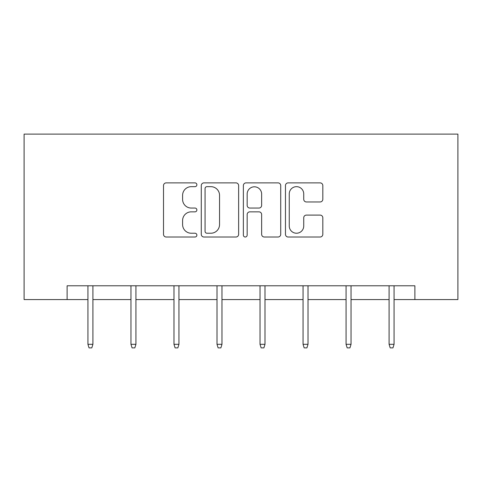 <?xml version="1.0" encoding="UTF-8"?>
<svg xmlns="http://www.w3.org/2000/svg" width="482" height="482" viewBox="0 0 482 482"><rect width="100%" height="100%" fill="white"/><g stroke="black" fill="none" stroke-linecap="round" stroke-linejoin="round"><path stroke-width="0.72" d="M196.879 184.775A1.898 1.898 0 0 0 194.981 182.877L166.218 182.877A2.705 2.705 0 0 0 163.512 185.582L163.512 234.312A2.705 2.705 0 0 0 166.218 237.017L194.981 237.017A1.898 1.898 0 0 0 196.879 235.12A1.898 1.898 0 0 0 194.981 233.228L191.258 233.228A8.664 8.664 0 0 1 182.6 224.564L182.6 220.503A8.664 8.664 0 0 1 191.258 211.845L194.981 211.845A1.898 1.898 0 0 0 196.879 209.947A1.898 1.898 0 0 0 194.981 208.055L191.258 208.055A8.664 8.664 0 0 1 182.6 199.391L182.6 195.331A8.664 8.664 0 0 1 191.258 186.667L194.981 186.667A1.898 1.898 0 0 0 196.879 184.775M320.108 201.964A2.705 2.705 0 0 0 322.82 199.253L322.82 185.582A2.705 2.705 0 0 0 320.108 182.877L288.17 182.877A2.705 2.705 0 0 0 285.465 185.582L285.465 234.312A2.705 2.705 0 0 0 288.17 237.017L320.108 237.017A2.705 2.705 0 0 0 322.82 234.312L322.82 217.798A2.705 2.705 0 0 0 320.108 215.093L306.444 215.093A2.705 2.705 0 0 0 303.732 217.798L303.732 225.986A7.242 7.242 0 0 1 296.49 233.228A7.242 7.242 0 0 1 289.254 225.986L289.254 193.909A7.242 7.242 0 0 1 296.49 186.667A7.242 7.242 0 0 1 303.732 193.909L303.732 199.253A2.705 2.705 0 0 0 306.444 201.964L320.108 201.964M67.119 299.575L67.119 285.784L414.882 285.784L414.882 299.575L457.9 299.575L457.9 134.11L24.1 134.11L24.1 299.575L87.941 299.575M238.632 185.582A2.705 2.705 0 0 0 235.927 182.877L203.982 182.877A2.705 2.705 0 0 0 201.277 185.582L201.277 234.312A2.705 2.705 0 0 0 203.982 237.017L235.927 237.017A2.705 2.705 0 0 0 238.632 234.312L238.632 185.582M246.073 182.877L278.018 182.877A2.705 2.705 0 0 1 280.723 185.582L280.723 234.312A2.705 2.705 0 0 1 278.018 237.017L264.347 237.017A2.705 2.705 0 0 1 261.642 234.312L261.642 214.55A2.705 2.705 0 0 0 258.936 211.845L249.863 211.845A2.705 2.705 0 0 0 247.158 214.55L247.158 235.12A1.898 1.898 0 0 1 245.266 237.017A1.898 1.898 0 0 1 243.368 235.12L243.368 185.582A2.705 2.705 0 0 1 246.073 182.877M92.906 299.575L130.965 299.575M135.93 299.575L173.984 299.575M178.949 299.575L217.008 299.575M221.973 299.575L260.027 299.575M264.992 299.575L303.051 299.575M308.016 299.575L346.07 299.575M351.035 299.575L389.094 299.575M394.059 299.575L414.882 299.575M206.959 186.667A1.898 1.898 0 0 0 205.067 188.564L205.067 231.33A1.898 1.898 0 0 0 206.959 233.228L210.887 233.228A8.664 8.664 0 0 0 219.545 224.564L219.545 195.331A8.664 8.664 0 0 0 210.887 186.667L206.959 186.667M261.642 194.041A7.242 7.242 0 0 0 254.4 186.805A7.242 7.242 0 0 0 247.158 194.041L247.158 205.344A2.705 2.705 0 0 0 249.863 208.055L258.936 208.055A2.705 2.705 0 0 0 261.642 205.344L261.642 194.041M87.941 344.305L89.043 347.89L91.803 347.89L92.906 344.305L87.941 344.305L87.941 285.784M92.906 344.305L92.906 285.784M130.965 344.305L132.068 347.89L134.827 347.89L135.93 344.305L130.965 344.305L130.965 285.784M135.93 344.305L135.93 285.784M173.984 344.305L175.087 347.89L177.846 347.89L178.949 344.305L173.984 344.305L173.984 285.784M178.949 344.305L178.949 285.784M217.008 344.305L218.111 347.89L220.87 347.89L221.973 344.305L217.008 344.305L217.008 285.784M221.973 344.305L221.973 285.784M260.027 344.305L261.13 347.89L263.889 347.89L264.992 344.305L260.027 344.305L260.027 285.784M264.992 344.305L264.992 285.784M303.051 344.305L304.154 347.89L306.913 347.89L308.016 344.305L303.051 344.305L303.051 285.784M308.016 344.305L308.016 285.784M346.07 344.305L347.173 347.89L349.932 347.89L351.035 344.305L346.07 344.305L346.07 285.784M351.035 344.305L351.035 285.784M389.094 344.305L390.197 347.89L392.957 347.89L394.059 344.305L389.094 344.305L389.094 285.784M394.059 344.305L394.059 285.784"/></g></svg>
